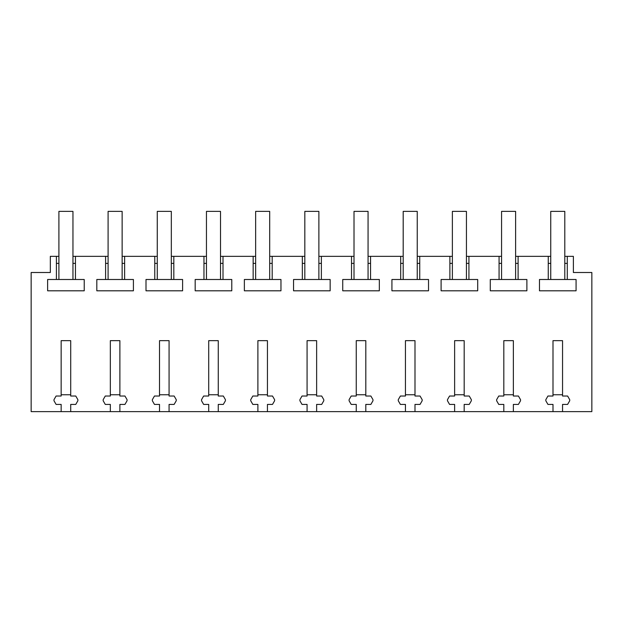 <?xml version="1.0" encoding="UTF-8"?>
<svg xmlns="http://www.w3.org/2000/svg" width="623" height="623" viewBox="0 0 623 623"><rect width="100%" height="100%" fill="white"/><g stroke="black" fill="none" stroke-linecap="round" stroke-linejoin="round"><path stroke-width="0.93" d="M61.155 411.624L70.71 411.624L70.71 404.413L75.765 404.413L77.875 400.76L77.875 399.678L75.765 396.026L70.71 396.026L70.71 340.656L61.155 340.656L61.155 396.026L56.093 396.026L53.983 399.678L53.983 400.76L56.093 404.413L61.155 404.413L61.155 411.624L31.15 411.624L31.15 272.5L50.331 272.5L50.331 256.341L56.413 256.341L56.413 279.493L47.628 279.493L47.628 290.809L84.23 290.809L84.23 279.493L75.445 279.493L75.445 256.341L105.599 256.341L105.599 279.493L96.814 279.493L96.814 290.809L133.415 290.809L133.415 279.493L124.631 279.493L124.631 256.341L154.777 256.341L154.777 279.493L146 279.493L146 290.809L182.601 290.809L182.601 279.493L173.817 279.493L173.817 256.341L203.962 256.341L203.962 279.493L195.178 279.493L195.178 290.809L231.787 290.809L231.787 279.493L223.003 279.493L223.003 256.341L253.148 256.341L253.148 279.493L244.364 279.493L244.364 290.809L280.965 290.809L280.965 279.493L272.189 279.493L272.189 256.341L302.334 256.341L302.334 279.493L293.55 279.493L293.55 290.809L330.151 290.809L330.151 279.493L321.367 279.493L321.367 256.341L351.52 256.341L351.52 279.493L342.736 279.493L342.736 290.809L379.337 290.809L379.337 279.493L370.553 279.493L370.553 256.341L400.698 256.341L400.698 279.493L391.922 279.493L391.922 290.809L428.523 290.809L428.523 279.493L419.738 279.493L419.738 256.341L449.884 256.341L449.884 279.493L441.1 279.493L441.1 290.809L477.709 290.809L477.709 279.493L468.924 279.493L468.924 256.341L499.07 256.341L499.07 279.493L490.285 279.493L490.285 290.809L526.887 290.809L526.887 279.493L518.11 279.493L518.11 256.341L548.256 256.341L548.256 279.493L539.471 279.493L539.471 290.809L576.073 290.809L576.073 279.493L567.288 279.493L567.288 256.341L573.378 256.341L573.378 272.5L591.85 272.5L591.85 411.624L562.553 411.624L562.553 404.413L567.608 404.413L569.718 400.76L569.718 399.678L567.608 396.026L562.553 396.026L562.553 340.656L552.998 340.656L552.998 396.026L547.936 396.026L545.826 399.678L545.826 400.76L547.936 404.413L552.998 404.413L552.998 411.624L562.553 411.624M70.71 411.624L552.998 411.624M119.889 411.624L119.889 404.413L124.95 404.413L127.061 400.76L127.061 399.678L124.95 396.026L119.889 396.026L119.889 340.656L110.333 340.656L110.333 396.026L105.279 396.026L103.169 399.678L103.169 400.76L105.279 404.413L110.333 404.413L110.333 411.624M169.074 411.624L169.074 404.413L174.136 404.413L176.247 400.76L176.247 399.678L174.136 396.026L169.074 396.026L169.074 340.656L159.519 340.656L159.519 396.026L154.465 396.026L152.355 399.678L152.355 400.76L154.465 404.413L159.519 404.413L159.519 411.624M218.26 411.624L218.26 404.413L223.322 404.413L225.425 400.76L225.425 399.678L223.322 396.026L218.26 396.026L218.26 340.656L208.705 340.656L208.705 396.026L203.643 396.026L201.541 399.678L201.541 400.76L203.643 404.413L208.705 404.413L208.705 411.624M267.446 411.624L267.446 404.413L272.5 404.413L274.611 400.76L274.611 399.678L272.5 396.026L267.446 396.026L267.446 340.656L257.891 340.656L257.891 396.026L252.829 396.026L250.719 399.678L250.719 400.76L252.829 404.413L257.891 404.413L257.891 411.624M316.632 411.624L316.632 404.413L321.686 404.413L323.796 400.76L323.796 399.678L321.686 396.026L316.632 396.026L316.632 340.656L307.077 340.656L307.077 396.026L302.015 396.026L299.904 399.678L299.904 400.76L302.015 404.413L307.077 404.413L307.077 411.624M365.81 411.624L365.81 404.413L370.872 404.413L372.982 400.76L372.982 399.678L370.872 396.026L365.81 396.026L365.81 340.656L356.255 340.656L356.255 396.026L351.201 396.026L349.09 399.678L349.09 400.76L351.201 404.413L356.255 404.413L356.255 411.624M414.996 411.624L414.996 404.413L420.058 404.413L422.168 400.76L422.168 399.678L420.058 396.026L414.996 396.026L414.996 340.656L405.441 340.656L405.441 396.026L400.387 396.026L398.276 399.678L398.276 400.76L400.387 404.413L405.441 404.413L405.441 411.624M464.182 411.624L464.182 404.413L469.244 404.413L471.346 400.76L471.346 399.678L469.244 396.026L464.182 396.026L464.182 340.656L454.626 340.656L454.626 396.026L449.565 396.026L447.462 399.678L447.462 400.76L449.565 404.413L454.626 404.413L454.626 411.624M513.368 411.624L513.368 404.413L518.422 404.413L520.532 400.76L520.532 399.678L518.422 396.026L513.368 396.026L513.368 340.656L503.812 340.656L503.812 396.026L498.75 396.026L496.64 399.678L496.64 400.76L498.75 404.413L503.812 404.413L503.812 411.624M58.905 263.373L56.413 263.373M58.905 256.341L56.413 256.341M56.413 279.493L75.445 279.493M75.445 263.373L72.953 263.373M550.748 256.341L548.256 256.341M567.288 256.341L564.796 256.341M75.445 256.341L72.953 256.341M108.091 256.341L105.599 256.341M124.631 256.341L122.139 256.341M157.269 256.341L154.777 256.341M173.817 256.341L171.325 256.341M206.454 256.341L203.962 256.341M223.003 256.341L220.511 256.341M255.64 256.341L253.148 256.341M272.189 256.341L269.697 256.341M304.826 256.341L302.334 256.341M321.367 256.341L318.875 256.341M354.012 256.341L351.52 256.341M370.553 256.341L368.061 256.341M403.19 256.341L400.698 256.341M419.738 256.341L417.246 256.341M452.376 256.341L449.884 256.341M468.924 256.341L466.432 256.341M501.562 256.341L499.07 256.341M518.11 256.341L515.618 256.341M567.288 263.373L564.796 263.373M550.748 263.373L548.256 263.373M548.256 279.493L567.288 279.493M518.11 263.373L515.618 263.373M501.562 263.373L499.07 263.373M499.07 279.493L518.11 279.493M468.924 263.373L466.432 263.373M452.376 263.373L449.884 263.373M449.884 279.493L468.924 279.493M419.738 263.373L417.246 263.373M403.19 263.373L400.698 263.373M400.698 279.493L419.738 279.493M370.553 263.373L368.061 263.373M354.012 263.373L351.52 263.373M351.52 279.493L370.553 279.493M321.367 263.373L318.875 263.373M304.826 263.373L302.334 263.373M302.334 279.493L321.367 279.493M272.189 263.373L269.697 263.373M255.64 263.373L253.148 263.373M253.148 279.493L272.189 279.493M223.003 263.373L220.511 263.373M206.454 263.373L203.962 263.373M203.962 279.493L223.003 279.493M173.817 263.373L171.325 263.373M157.269 263.373L154.777 263.373M154.777 279.493L173.817 279.493M124.631 263.373L122.139 263.373M108.091 263.373L105.599 263.373M105.599 279.493L124.631 279.493M70.71 394.764L61.155 394.764M72.953 279.493L72.953 211.376L58.905 211.376L58.905 279.493M119.889 394.764L110.333 394.764M122.139 279.493L122.139 211.376L108.091 211.376L108.091 279.493M169.074 394.764L159.519 394.764M171.325 279.493L171.325 211.376L157.269 211.376L157.269 279.493M218.26 394.764L208.705 394.764M220.511 279.493L220.511 211.376L206.454 211.376L206.454 279.493M267.446 394.764L257.891 394.764M269.697 279.493L269.697 211.376L255.64 211.376L255.64 279.493M316.632 394.764L307.077 394.764M318.875 279.493L318.875 211.376L304.826 211.376L304.826 279.493M365.81 394.764L356.255 394.764M368.061 279.493L368.061 211.376L354.012 211.376L354.012 279.493M414.996 394.764L405.441 394.764M417.246 279.493L417.246 211.376L403.19 211.376L403.19 279.493M464.182 394.764L454.626 394.764M466.432 279.493L466.432 211.376L452.376 211.376L452.376 279.493M513.368 394.764L503.812 394.764M515.618 279.493L515.618 211.376L501.562 211.376L501.562 279.493M562.553 394.764L552.998 394.764M564.796 279.493L564.796 211.376L550.748 211.376L550.748 279.493"/></g></svg>
